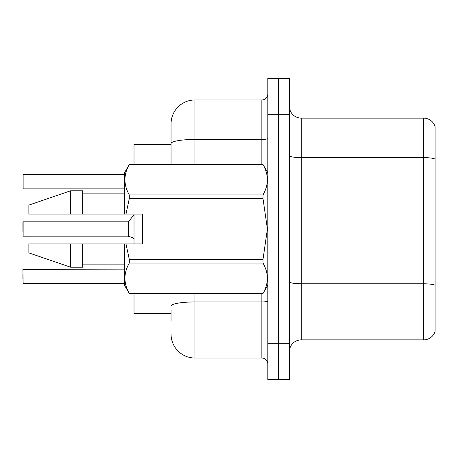 <?xml version="1.0" encoding="UTF-8"?>
<svg xmlns="http://www.w3.org/2000/svg" width="458" height="458" viewBox="0 0 458 458"><rect width="100%" height="100%" fill="white"/><g stroke="black" fill="none" stroke-linecap="round" stroke-linejoin="round"><path stroke-width="0.69" d="M171.052 143.606L171.052 123.86A23.896 23.896 0 0 1 194.948 99.964L194.948 139.455A23.896 4.151 180 0 0 171.052 143.606L171.052 164.479L171.052 136.999L171.052 144.407L134.017 144.407L134.017 164.479M134.017 243.937L134.017 214.063M171.052 313.593L134.017 313.593L134.017 293.521M289.336 351.824A11.948 11.948 0 0 1 301.284 339.876L423.633 339.876L423.633 118.124L301.284 118.124A11.948 11.948 0 0 1 289.336 106.176A11.948 11.948 0 0 0 301.284 118.124L301.284 339.876M289.336 379.545L289.336 78.455L278.584 78.455L278.584 379.545L289.336 379.545L267.833 379.545L267.833 343.7L278.584 343.7L278.584 379.545M435.1 126.729A11.948 11.948 0 0 0 423.633 118.124A11.948 11.948 0 0 1 435.1 126.729L435.1 331.271A11.948 11.948 0 0 1 423.633 339.876M435.1 159.275L435.1 285.277A11.948 2.072 180 0 0 423.633 283.788L301.284 283.788A11.948 2.072 -0 0 1 289.336 281.71M171.052 321.001L171.052 310.243M289.336 114.3L278.584 114.3L278.584 78.455L267.833 78.455L267.833 343.7M267.833 114.3L278.584 114.3L278.584 343.7L289.336 343.7M194.948 293.521L194.948 358.036L261.856 358.036L261.856 293.521M194.948 99.964L261.856 99.964A5.971 5.971 0 0 0 267.833 93.987M171.052 123.86L171.052 136.999M267.833 364.013A5.971 5.971 0 0 0 261.856 358.036M194.948 358.036A23.896 23.896 0 0 1 171.052 334.14M22.9 273.924L22.9 278.699M22.9 231.387L23.14 221.832L23.14 236.162L128.051 236.156A0.595 0.595 180 0 1 128.137 236.162L132.637 237.788M23.14 174.527L23.14 188.856L23.14 174.527L124.456 174.527M126.002 214.063L142.381 214.063L142.381 243.937L126.002 243.937L129.288 259.411L263.001 259.411L267.398 229L263.001 198.589L129.288 198.589L126.002 214.063L124.456 214.063L124.456 172.843L129.288 164.514C123.5 174.613 123.5 184.746 129.288 194.925L129.288 198.589M263.001 259.411L263.001 263.075L129.288 263.075C123.5 273.168 123.5 283.307 129.288 293.486L263.001 293.486C268.789 283.387 268.789 273.254 263.001 263.075M126.002 243.937L124.456 243.937L124.456 285.157L129.288 293.521M129.288 259.411L129.288 263.075M70.692 243.937L28.871 243.937L28.871 252.896L70.692 267.232L82.64 267.232L82.64 243.937L70.692 243.937L70.692 267.232M28.871 243.937L44.678 243.937M124.456 243.937L82.64 243.937M129.288 293.486L263.001 293.486M129.288 164.479L263.001 164.479L129.288 164.514M129.288 194.925L263.001 194.925L263.001 198.589M263.001 194.925C268.789 184.832 268.789 174.693 263.001 164.514M70.692 214.063L70.692 190.768L28.871 205.104L28.871 214.063L124.456 214.063M70.692 190.768L82.64 190.768L82.64 214.063M128.04 229L128.051 236.156L128.04 221.832L128.503 221.609L128.515 236.299L132.093 237.542L134.017 238.904M124.456 269.144L22.9 269.384L23.14 283.473L124.456 283.473M22.9 222.073L22.9 229M132.093 237.542L133.181 238.189M435.1 159.109A11.948 2.072 180 0 0 423.633 157.615L301.284 157.615A11.948 2.072 -0 0 1 289.336 155.543M267.833 300.912A5.971 1.036 0 0 1 261.856 301.948L194.948 301.948A23.896 4.151 180 0 0 171.052 306.099M194.948 164.479L194.948 139.455L261.856 139.455L261.856 99.964M261.856 164.479L261.856 139.455A5.971 1.036 0 0 0 267.833 138.419M267.833 285.157L263.001 293.521M82.64 264.844L124.456 264.844M267.833 172.843L263.001 164.479M82.64 193.156L124.456 193.156M23.14 221.832L128.04 221.832M128.503 221.609L134.017 214.802M23.14 188.856L124.456 188.856"/></g></svg>
